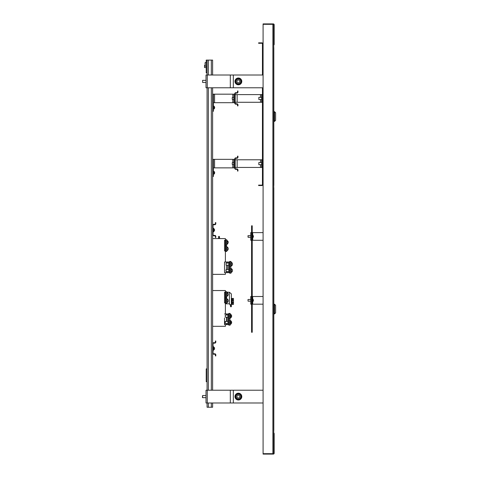 <?xml version="1.0" encoding="UTF-8"?>
<svg xmlns="http://www.w3.org/2000/svg" width="478" height="478" viewBox="0 0 478 478"><rect width="100%" height="100%" fill="white"/><g stroke="black" fill="none" stroke-linecap="round" stroke-linejoin="round"><path stroke-width="0.72" d="M273.733 44.346L274.163 44.346L274.163 24.754A0.854 0.854 0 0 0 273.308 23.9L263.085 23.9L263.085 24.324L273.308 24.324A0.424 0.424 0 0 1 273.733 24.754L273.733 453.246A0.424 0.424 0 0 1 273.308 453.676L263.085 453.676L272.884 453.676L272.884 24.324L263.085 24.324L263.085 454.1L273.308 454.1A0.854 0.854 0 0 0 274.163 453.246L274.163 433.654A0.854 0.854 0 0 0 273.733 432.919L273.733 430.475M273.733 187.663L273.733 185.56M273.733 47.525L273.733 45.081A0.854 0.854 0 0 0 274.163 44.346M274.163 433.654L273.733 433.654M238.385 399.034A2.438 2.438 0 0 1 235.947 396.597A2.438 2.438 0 0 1 238.385 394.159A2.438 2.438 0 0 1 240.822 396.597A2.438 2.438 0 0 1 238.385 399.034M238.385 395.163A1.44 1.44 0 0 1 239.819 396.597A1.44 1.44 0 0 1 238.385 398.037A1.44 1.44 0 0 1 236.945 396.597A1.44 1.44 0 0 1 238.385 395.163M202.391 397.391L202.606 395.533L206.012 395.533L206.012 390.209L206.012 402.99L263.085 402.99M206.012 390.209L263.085 390.209M206.012 402.99L206.012 397.66L202.606 397.66L202.606 395.611M238.385 83.841A2.438 2.438 0 0 1 235.947 81.403A2.438 2.438 0 0 1 238.385 78.966A2.438 2.438 0 0 1 240.822 81.403A2.438 2.438 0 0 1 238.385 83.841M238.385 79.963A1.44 1.44 0 0 1 239.819 81.403A1.44 1.44 0 0 1 238.385 82.837A1.44 1.44 0 0 1 236.945 81.403A1.44 1.44 0 0 1 238.385 79.963M202.606 80.352L202.606 82.467L202.606 80.34L206.012 80.34L206.012 75.01L206.012 87.791L263.085 87.791M206.012 75.01L263.085 75.01M206.012 87.791L206.012 82.467L202.606 82.455M252.223 232.613L263.085 232.613M252.223 240.279L263.085 240.279M251.589 240.279L250.735 240.279L250.735 232.613L251.589 232.613M252.223 296.503L263.085 296.503M252.223 304.169L263.085 304.169M251.589 304.169L250.735 304.169L250.735 296.503L251.589 296.503M273.822 47.669L273.822 185.416M275.609 120.331L275.609 112.748L274.545 111.685L274.545 121.4L275.609 120.331M273.822 121.442L273.822 111.643M273.822 187.8L273.822 430.331M275.609 312.857L275.609 305.275L274.545 304.211L274.545 313.921L275.609 312.857M273.822 313.968L273.822 304.169M212.614 402.99L212.614 407.244L207.076 407.244L207.076 402.99M212.614 75.01L212.614 60.103L207.076 60.103L207.076 72.883L206.221 72.883L206.221 60.103L207.076 60.103M212.614 390.209L212.614 349.747M212.614 347.189L212.614 231.334M212.614 228.777L212.614 87.791M207.076 390.209L207.076 381.689L206.221 381.689L206.221 368.914L207.076 368.914L207.076 87.791M207.076 75.01L207.076 72.883M205.08 62.672L206.221 62.254L205.08 62.672L205.08 66.06L206.221 66.478M207.076 381.689L207.076 368.914M252.223 225.795L252.223 332.282L251.589 332.282L251.589 225.795L252.223 225.795M260.486 97.375L260.486 94.608L261.597 94.608L261.597 102.274L235.188 102.274M261.597 94.608L262.446 94.608M260.486 94.608L235.188 94.608M261.597 102.274L262.446 102.274M212.614 111.219L213.463 111.219L213.463 94.178L233.909 94.178L233.909 102.698L213.463 102.698M234.764 94.178L233.909 94.178M234.764 102.698L233.909 102.698M213.463 94.178L212.614 94.178M212.614 176.388L213.463 176.388L213.463 159.347L233.909 159.347L233.909 167.868L213.463 167.868M234.764 159.347L233.909 159.347M234.764 167.868L233.909 167.868M213.463 159.347L212.614 159.347M260.486 162.544L260.486 159.777L261.597 159.777L261.597 167.443L235.188 167.443M261.597 159.777L262.446 159.777M260.486 159.777L235.188 159.777M261.597 167.443L262.446 167.443M262.876 75.01L262.876 43.833A0.98 0.98 0 0 0 261.896 42.853L258.616 42.853L258.616 43.283L261.896 43.283A0.556 0.556 0 0 1 262.446 43.833L262.446 75.01M262.446 87.791L262.446 184.568A0.556 0.556 0 0 1 261.896 185.117L258.616 185.117L258.616 185.542L261.896 185.542A0.98 0.98 0 0 0 262.876 184.568L262.876 87.791M229.649 262.004L224.541 262.004L224.541 272.651L225.389 272.651L225.389 274.354L212.614 274.354M224.541 240.279L224.541 250.926L224.541 240.279L225.389 240.279L225.389 238.576L212.614 238.576M229.649 272.651L224.541 272.651L224.541 262.004L225.389 262.004L225.389 250.926L224.541 250.926M218.577 238.576L218.577 236.443L219.426 236.443L219.605 238.576M228.239 248.799A2.031 1.99 180 0 0 228.042 247.909A2.037 2.037 0 0 0 227.14 246.989L226.751 247.018L226.751 246.134L225.389 246.134L225.389 240.279M219.426 237.674L218.577 237.674L218.888 238.576M228.801 262.004L228.801 272.651M230.091 261.466L230.091 266.79L231.011 266.79L231.011 261.466L229.649 261.466L229.649 273.183L231.011 273.183L231.011 272.323L231.4 272.329A2.037 2.037 0 0 0 232.499 270.518A2.031 2.02 180 0 1 231.525 272.227L231.525 272.227M226.751 241.127L226.751 243.475M228.239 242.406A2.031 1.894 180 0 0 228.191 241.934A2.037 2.037 0 0 0 227.14 240.595L226.751 240.595L226.751 245.071L225.389 245.071M226.751 240.721L226.751 239.747L225.837 239.747L225.837 245.071M225.837 239.747L225.389 239.747M226.751 247.52L226.751 249.863M225.389 246.134L225.389 250.926M226.751 250.072L226.751 251.458L225.389 251.458M225.837 246.134L225.837 251.458M231.011 262.852L231.011 265.194M230.091 266.79L229.649 266.79M230.091 273.183L230.091 267.859L231.011 267.859L231.011 271.582M230.091 267.859L229.649 267.859M226.028 246.134L226.028 245.071M226.243 245.071L226.243 246.134M227.14 240.595L227.14 244.216A2.037 2.037 0 0 0 227.265 240.852L227.265 240.852M228.191 241.934A2.031 1.894 180 0 0 227.265 240.727M226.751 247.018L226.751 250.609L227.14 250.574M227.14 246.989L227.14 250.609A2.037 2.037 0 0 0 228.042 249.683A2.031 1.99 0 0 1 227.265 250.532M227.265 247.132L227.265 247.132A2.031 1.99 0 0 1 228.042 249.683M228.042 247.909A2.031 1.99 180 0 0 227.265 247.066M226.118 265.194L226.118 263.067L226.118 265.194L228.801 265.194M231.525 262.392L231.525 262.392A2.037 2.037 0 0 0 231.4 262.32L231.4 265.941A2.037 2.037 0 0 0 231.525 265.87A2.031 2.026 180 0 0 231.525 262.392A2.031 2.026 0 0 1 232.499 264.137A2.031 2.026 180 0 0 232.499 264.125A2.031 2.026 0 0 1 231.525 265.87L231.525 265.87M226.118 263.067L228.801 263.067M225.903 271.367L226.118 269.455L226.118 271.582L228.801 271.582M226.118 269.461L228.801 269.455M231.4 268.72L231.011 268.708L231.011 272.323M232.499 270.506A2.031 2.02 180 0 0 231.525 268.779L231.525 268.779A2.037 2.037 0 0 0 231.4 268.708L231.4 272.329M224.541 317.972L224.541 324.616L225.389 324.616L225.389 326.319L212.614 326.319M224.541 292.243L224.541 302.891L224.541 292.243L225.389 292.243L225.389 290.54L212.614 290.54M224.541 313.968L225.389 313.968L225.389 298.099L226.751 298.099L226.751 301.827M224.541 302.891L225.389 302.891L226.5 303.829L225.389 303.667M226.751 292.243L229.392 292.243L231.352 293.904L231.352 306.727L230.504 306.727L230.504 305.496L229.392 303.829L226.5 303.829L226.5 303.422M225.389 292.243L225.389 298.099M230.504 305.496L231.352 305.496L229.392 303.829L229.392 292.243M228.801 324.616L225.389 324.616M228.801 313.968L225.389 313.968M229.243 319.824L229.243 325.148L230.163 325.148L230.163 319.824L228.801 319.824L228.801 313.431L229.243 313.431L229.243 318.76L228.801 318.76M227.946 324.616L227.946 313.968M224.541 324.616L224.541 320.613M232.469 299.64L232.469 298.421L233.485 298.421L233.485 304.384L231.991 304.384L231.991 298.421L231.352 298.421M231.991 304.384L231.352 304.384M232.469 298.421L231.991 298.421M226.751 293.092L226.751 295.44M225.389 297.035L225.837 297.035L225.837 291.711L226.751 291.711L226.751 296.181L227.14 296.181A2.037 2.037 0 0 0 227.265 296.115L227.265 296.103A2.031 2.031 0 0 0 227.265 292.638A2.031 2.031 0 0 1 227.265 296.103L227.265 296.115M225.837 297.035L226.751 297.035L226.751 295.649M225.389 291.711L225.837 291.711M230.163 314.817L230.145 317.278M229.243 313.431L230.163 313.431L230.163 318.76L229.243 318.76M231.991 303.213L232.38 303.213A2.037 2.037 0 0 0 232.505 299.67A2.031 2.031 0 0 1 232.505 303.13L232.505 303.13M231.991 299.592L232.38 299.592L232.38 303.213M226.751 292.56L227.14 292.56L227.14 296.181M226.028 298.099L226.028 297.035M226.243 297.035L226.243 298.099M225.389 303.422L225.837 303.422L225.837 298.099M225.837 303.422L226.751 303.422L226.751 302.55L227.14 302.574A2.037 2.037 0 0 0 228.239 300.764M227.265 299.025A2.031 2.002 180 0 1 227.94 299.688A2.037 2.037 0 0 0 227.14 298.953L226.751 298.953L226.751 302.55M227.14 298.953L227.14 302.574M227.94 299.688A2.031 2.002 180 0 1 227.265 302.443L227.265 302.496A2.031 2.002 -0 0 0 227.94 301.833M225.263 317.159L225.263 315.032L225.263 317.159L227.946 317.159M230.551 317.906L230.551 317.906A2.037 2.037 0 0 0 231.645 316.269L230.671 316.191L230.671 315.85L231.645 315.922A2.037 2.037 0 0 0 230.551 314.285L230.551 317.906L230.163 317.906M230.671 316L231.645 315.922M230.163 321.204L230.145 323.666M228.801 319.824L228.801 325.148L229.243 325.148M225.263 323.546L225.263 321.419L225.263 323.546L227.946 323.546M230.551 324.293L230.551 324.293A2.037 2.037 0 0 0 231.645 322.656L230.671 322.578L230.671 322.238L231.645 322.315A2.037 2.037 0 0 0 230.551 320.672L230.551 324.293L230.163 324.293M230.671 322.393L231.645 322.315M214.646 107.431A1.697 0.651 180 0 1 214.652 107.46A1.703 1.703 0 0 0 213.78 106.104L213.463 106.104L213.78 106.104L213.78 109.086A1.703 1.703 0 0 0 214.652 107.735A1.697 0.651 -0 0 0 214.652 107.717A1.697 0.651 -0 0 0 214.622 107.598M213.851 108.267L213.851 108.267A1.697 0.651 -0 0 0 214.652 107.735A1.703 1.703 0 0 1 213.78 109.086L213.463 109.086L213.78 109.086M214.652 107.478A1.697 0.651 180 0 0 214.652 107.46L214.652 107.46A1.697 0.651 180 0 1 214.652 107.478A1.697 0.651 180 0 1 213.851 108.028M214.646 172.6A1.697 0.651 180 0 1 214.652 172.63L214.652 172.63A1.697 0.651 180 0 1 214.652 172.648A1.697 0.651 180 0 1 213.851 173.197L213.851 173.436A1.697 0.651 -0 0 0 214.652 172.905A1.697 0.651 -0 0 0 214.652 172.887A1.697 0.651 -0 0 0 214.622 172.767M213.463 171.273L213.78 171.273L213.78 174.255A1.703 1.703 0 0 0 214.652 172.905M213.78 171.273A1.703 1.703 0 0 1 214.652 172.63A1.697 0.651 180 0 1 214.652 172.648M232.248 99.293L232.248 97.59L232.248 99.293L233.909 99.293M232.248 164.462L232.248 162.759L232.248 164.462L233.909 164.462M213.379 228.562L213.696 228.562L213.696 231.543A1.703 1.703 0 0 0 214.568 230.055A1.697 1.542 180 0 0 214.568 229.99A1.697 1.41 180 0 1 213.768 231.179L213.768 231.322A1.697 1.41 -0 0 0 214.556 230.282M213.696 228.562L213.696 228.562A1.703 1.703 0 0 1 214.556 229.828A1.697 1.41 180 0 1 214.568 229.984M213.768 231.418A1.697 1.542 -0 0 0 214.544 230.36M247.968 235.774L248.094 237.231M248.094 235.66L248.094 237.297L250.735 237.297M252.223 234.955L252.539 234.955L252.539 237.936A1.703 1.703 0 0 0 253.412 236.58A1.697 0.651 -0 0 0 253.412 236.562A1.697 0.651 -0 0 0 253.388 236.443M252.617 237.112L252.617 237.112A1.697 0.651 -0 0 0 253.412 236.58M253.406 236.275A1.697 0.651 180 0 1 253.412 236.305A1.697 0.651 180 0 1 253.412 236.329A1.697 0.651 180 0 1 252.617 236.879M247.968 299.718L248.094 301.188L250.735 301.188M247.968 299.61L248.094 301.188M252.223 298.846L252.539 298.846L252.539 301.827A1.703 1.703 0 0 0 253.412 300.483A1.697 0.89 -0 0 0 253.412 300.447A1.697 0.89 -0 0 0 253.4 300.333M252.617 301.2L252.617 301.2A1.697 0.89 -0 0 0 253.412 300.483M253.394 300.094A1.697 0.89 180 0 1 253.412 300.184A1.697 0.89 180 0 1 253.412 300.226A1.697 0.89 180 0 1 252.617 300.979M204.518 67.559L204.518 65.426L204.518 67.559L206.221 67.559M258.825 99.502L258.825 97.375L258.825 99.502L261.597 99.502M237.53 105.895L237.53 104.831A0.639 0.639 0 0 0 236.891 104.192L235.827 104.192A1.064 1.064 0 0 1 234.764 103.123L234.764 93.754A1.064 1.064 0 0 1 235.827 92.69L236.891 92.69A0.639 0.639 0 0 0 237.53 92.051L237.53 90.987L237.954 90.987L237.954 92.051A1.064 1.064 0 0 1 236.891 93.114L235.827 93.114A0.639 0.639 0 0 0 235.188 93.754L235.188 103.123A0.639 0.639 0 0 0 235.827 103.762L236.891 103.762A1.064 1.064 0 0 1 237.954 104.831L237.954 105.895L237.53 105.895M237.53 171.064L237.53 169.995A0.639 0.639 0 0 0 236.891 169.361L235.827 169.361A1.064 1.064 0 0 1 234.764 168.292L234.764 158.923A1.064 1.064 0 0 1 235.827 157.859L236.891 157.859A0.639 0.639 0 0 0 237.53 157.22L237.53 156.157L237.954 156.157L237.954 157.22A1.064 1.064 0 0 1 236.891 158.284L235.827 158.284A0.639 0.639 0 0 0 235.188 158.923L235.188 168.292A0.639 0.639 0 0 0 235.827 168.931L236.891 168.931A1.064 1.064 0 0 1 237.954 169.995L237.954 171.064L237.53 171.064M215.381 237.506L215.381 236.443A0.639 0.639 0 0 0 214.742 235.803L213.678 235.803A1.064 1.064 0 0 1 212.614 234.74L212.614 225.371A1.064 1.064 0 0 1 213.678 224.307L214.742 224.307A0.639 0.639 0 0 0 215.381 223.668L215.381 222.599L215.805 222.599L215.805 223.668A1.064 1.064 0 0 1 214.742 224.732L213.678 224.732A0.639 0.639 0 0 0 213.039 225.371L213.039 234.74A0.639 0.639 0 0 0 213.678 235.379L214.742 235.379A1.064 1.064 0 0 1 215.805 236.443L215.805 237.506L215.381 237.506M213.039 228.137L213.379 228.137L213.379 231.973L213.039 231.973M258.825 164.671L258.825 162.544L258.825 164.671L261.597 164.671M215.381 355.919L215.381 354.855A0.639 0.639 0 0 0 214.742 354.216L213.678 354.216A1.064 1.064 0 0 1 212.614 353.152L212.614 343.784A1.064 1.064 0 0 1 213.678 342.714L214.742 342.714A0.639 0.639 0 0 0 215.381 342.075L215.381 341.011L215.805 341.011L215.805 342.075A1.064 1.064 0 0 1 214.742 343.144L213.678 343.144A0.639 0.639 0 0 0 213.039 343.784L213.039 353.152A0.639 0.639 0 0 0 213.678 353.792L214.742 353.792A1.064 1.064 0 0 1 215.805 354.855L215.805 355.919L215.381 355.919M213.039 346.55L213.379 346.55L213.379 350.386L213.039 350.386M213.379 346.974L213.696 346.974L213.696 349.956A1.703 1.703 0 0 0 214.568 348.468A1.697 1.542 -0 0 1 214.568 348.522A1.697 1.542 -0 0 0 214.568 348.522M213.768 349.735L213.768 349.735A1.697 1.41 -0 0 0 214.556 348.695M214.544 348.163L214.544 348.163A1.703 1.703 0 0 0 213.696 346.974A1.703 1.703 0 0 1 214.556 348.235A1.697 1.41 180 0 1 213.768 349.591M213.768 349.83A1.697 1.542 -0 0 0 214.544 348.773M238.385 393.794A2.808 2.808 0 0 0 235.576 396.597A2.808 2.808 0 0 0 238.385 399.405A2.808 2.808 0 0 0 241.187 396.597A2.808 2.808 0 0 0 238.385 393.794M234.979 396.597A3.406 3.406 0 0 0 238.385 400.002A3.406 3.406 0 0 0 241.79 396.597A3.406 3.406 0 0 0 238.385 393.191A3.406 3.406 0 0 0 234.979 396.597M233.33 402.99L233.33 390.209M230.318 402.99L230.318 390.209M207.261 402.99L207.261 390.209M238.385 78.595A2.808 2.808 0 0 0 235.576 81.403A2.808 2.808 0 0 0 238.385 84.206A2.808 2.808 0 0 0 241.187 81.403A2.808 2.808 0 0 0 238.385 78.595M234.979 81.403A3.406 3.406 0 0 0 238.385 84.809A3.406 3.406 0 0 0 241.79 81.403A3.406 3.406 0 0 0 238.385 77.998A3.406 3.406 0 0 0 234.979 81.403M233.33 87.791L233.33 75.01M230.318 87.791L230.318 75.01M207.261 87.791L207.261 75.01M252.695 232.613L252.695 235.051M252.695 237.841L252.695 240.279M252.695 296.503L252.695 298.941M252.695 301.732L252.695 304.169M211.336 407.244L211.336 402.99M211.336 390.209L211.336 87.791M211.336 75.01L211.336 60.103M208.354 407.244L208.354 402.99M208.354 390.209L208.354 87.791M208.354 75.01L208.354 60.103M260.486 102.274L260.486 99.502M237.148 102.274L237.148 94.608M214.574 94.178L214.574 102.698M232.804 94.178L232.804 97.59M232.804 99.293L232.804 102.698M214.574 159.347L214.574 167.868M232.804 159.347L232.804 162.759M232.804 164.462L232.804 167.868M260.486 167.443L260.486 164.671M237.148 167.443L237.148 159.777M226.5 262.004L226.5 263.067M226.5 265.194L226.5 269.455M226.5 271.582L226.5 272.651M227.689 262.004L227.689 263.067M227.689 265.194L227.689 269.455M227.689 271.582L227.689 272.651M226.5 297.035L226.5 298.099M226.841 324.616L226.841 323.546M226.841 321.419L226.841 317.159M226.841 315.032L226.841 313.968M226.5 324.616L226.5 323.546M226.5 321.419L226.5 317.159M226.5 315.032L226.5 313.968M232.469 304.384L232.469 303.166M273.906 121.4L274.545 121.4M273.906 111.685L274.545 111.685M273.906 313.921L274.545 313.921M273.906 304.211L274.545 304.211M226.751 244.216L227.14 244.216M231.011 265.941L231.4 265.941M231.011 262.32L231.4 262.32M230.163 314.285L230.551 314.285M225.263 315.032L227.946 315.032M230.163 320.672L230.551 320.672M225.263 321.419L227.946 321.419M214.652 107.46A1.703 1.703 0 0 0 213.78 106.104M213.463 174.255L213.78 174.255M232.248 97.59L233.909 97.59M232.248 162.759L233.909 162.759M213.379 231.543L213.696 231.543M247.968 235.72L250.735 235.594M253.412 236.305A1.703 1.703 0 0 0 252.539 234.955M252.223 237.936L252.539 237.936M248.094 299.485L250.735 299.485M253.412 300.184A1.703 1.703 0 0 0 252.539 298.846M252.223 301.827L252.539 301.827M204.518 65.426L205.08 65.426M258.825 97.375L261.597 97.375M258.825 162.544L261.597 162.544M213.379 349.956L213.696 349.956"/></g></svg>
